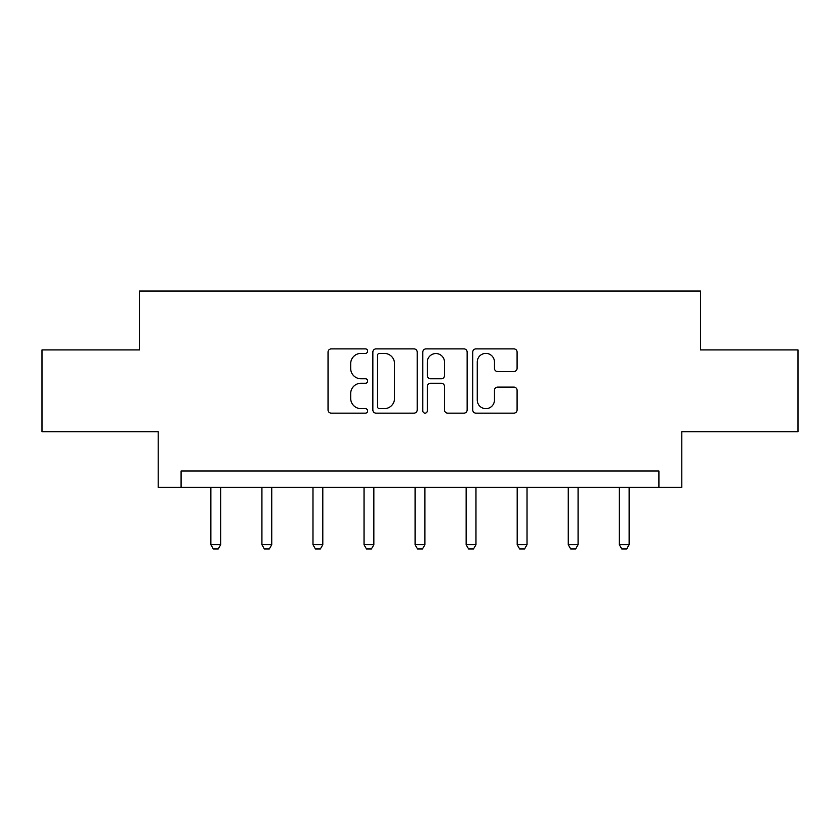 <?xml version="1.0" encoding="UTF-8"?>
<svg xmlns="http://www.w3.org/2000/svg" width="840" height="840" viewBox="0 0 840 840"><rect width="100%" height="100%" fill="white"/><g stroke="black" fill="none" stroke-linecap="round" stroke-linejoin="round"><path stroke-width="1.26" d="M367.637 351.151A2.247 2.247 0 0 0 365.389 348.894L331.254 348.894A3.213 3.213 0 0 0 328.041 352.107L328.041 409.931A3.213 3.213 0 0 0 331.254 413.144L365.389 413.144A2.247 2.247 0 0 0 367.637 410.897A2.247 2.247 0 0 0 365.389 408.649L360.969 408.649A10.279 10.279 0 0 1 350.69 398.37L350.69 393.55A10.279 10.279 0 0 1 360.969 383.271L365.389 383.271A2.247 2.247 0 0 0 367.637 381.024A2.247 2.247 0 0 0 365.389 378.777L360.969 378.777A10.279 10.279 0 0 1 350.69 368.498L350.69 363.678A10.279 10.279 0 0 1 360.969 353.399L365.389 353.399A2.247 2.247 0 0 0 367.637 351.151M513.881 371.543A3.213 3.213 0 0 0 517.094 368.33L517.094 352.107A3.213 3.213 0 0 0 513.881 348.894L475.976 348.894A3.213 3.213 0 0 0 472.763 352.107L472.763 409.931A3.213 3.213 0 0 0 475.976 413.144L513.881 413.144A3.213 3.213 0 0 0 517.094 409.931L517.094 390.338A3.213 3.213 0 0 0 513.881 387.125L497.658 387.125A3.213 3.213 0 0 0 494.445 390.338L494.445 400.06A8.589 8.589 0 0 1 485.856 408.649A8.589 8.589 0 0 1 477.257 400.06L477.257 361.988A8.589 8.589 0 0 1 485.856 353.399A8.589 8.589 0 0 1 494.445 361.988L494.445 368.33A3.213 3.213 0 0 0 497.658 371.543L513.881 371.543M658.907 487.389L681.818 487.389L681.818 431.75L798 431.75L798 349.933L700.476 349.933L700.476 291.018L139.524 291.018L139.524 349.933L42 349.933L42 431.75L158.183 431.75L158.183 487.389L658.907 487.389L658.907 471.019L181.094 471.019L181.094 487.389M417.186 352.107A3.213 3.213 0 0 0 413.973 348.894L376.068 348.894A3.213 3.213 0 0 0 372.855 352.107L372.855 409.931A3.213 3.213 0 0 0 376.068 413.144L413.973 413.144A3.213 3.213 0 0 0 417.186 409.931L417.186 352.107M426.027 348.894L463.932 348.894A3.213 3.213 0 0 1 467.145 352.107L467.145 409.931A3.213 3.213 0 0 1 463.932 413.144L447.709 413.144A3.213 3.213 0 0 1 444.497 409.931L444.497 386.484A3.213 3.213 0 0 0 441.284 383.271L430.521 383.271A3.213 3.213 0 0 0 427.308 386.484L427.308 410.897A2.247 2.247 0 0 1 425.061 413.144A2.247 2.247 0 0 1 422.814 410.897L422.814 352.107A3.213 3.213 0 0 1 426.027 348.894M379.606 353.399A2.247 2.247 0 0 0 377.36 355.645L377.36 406.403A2.247 2.247 0 0 0 379.606 408.649L384.258 408.649A10.279 10.279 0 0 0 394.538 398.37L394.538 363.678A10.279 10.279 0 0 0 384.258 353.399L379.606 353.399M444.497 362.145A8.589 8.589 0 0 0 435.897 353.556A8.589 8.589 0 0 0 427.308 362.145L427.308 375.564A3.213 3.213 0 0 0 430.521 378.777L441.284 378.777A3.213 3.213 0 0 0 444.497 375.564L444.497 362.145M210.872 487.389L210.872 544.719L220.689 544.719L220.689 487.389M220.689 544.719L218.232 548.982L213.328 548.982L210.872 544.719M261.923 487.389L261.923 544.719L271.75 544.719L271.75 487.389M271.75 544.719L269.294 548.982L264.38 548.982L261.923 544.719M312.984 487.389L312.984 544.719L322.802 544.719L322.802 487.389M322.802 544.719L320.344 548.982L315.441 548.982L312.984 544.719M364.035 487.389L364.035 544.719L373.853 544.719L373.853 487.389M373.853 544.719L371.395 548.982L366.492 548.982L364.035 544.719M415.086 487.389L415.086 544.719L424.914 544.719L424.914 487.389M424.914 544.719L422.457 548.982L417.543 548.982L415.086 544.719M466.147 487.389L466.147 544.719L475.965 544.719L475.965 487.389M475.965 544.719L473.508 548.982L468.605 548.982L466.147 544.719M517.198 487.389L517.198 544.719L527.016 544.719L527.016 487.389M527.016 544.719L524.559 548.982L519.656 548.982L517.198 544.719M568.25 487.389L568.25 544.719L578.077 544.719L578.077 487.389M578.077 544.719L575.621 548.982L570.707 548.982L568.25 544.719M619.311 487.389L619.311 544.719L629.129 544.719L629.129 487.389M629.129 544.719L626.672 548.982L621.768 548.982L619.311 544.719"/></g></svg>
